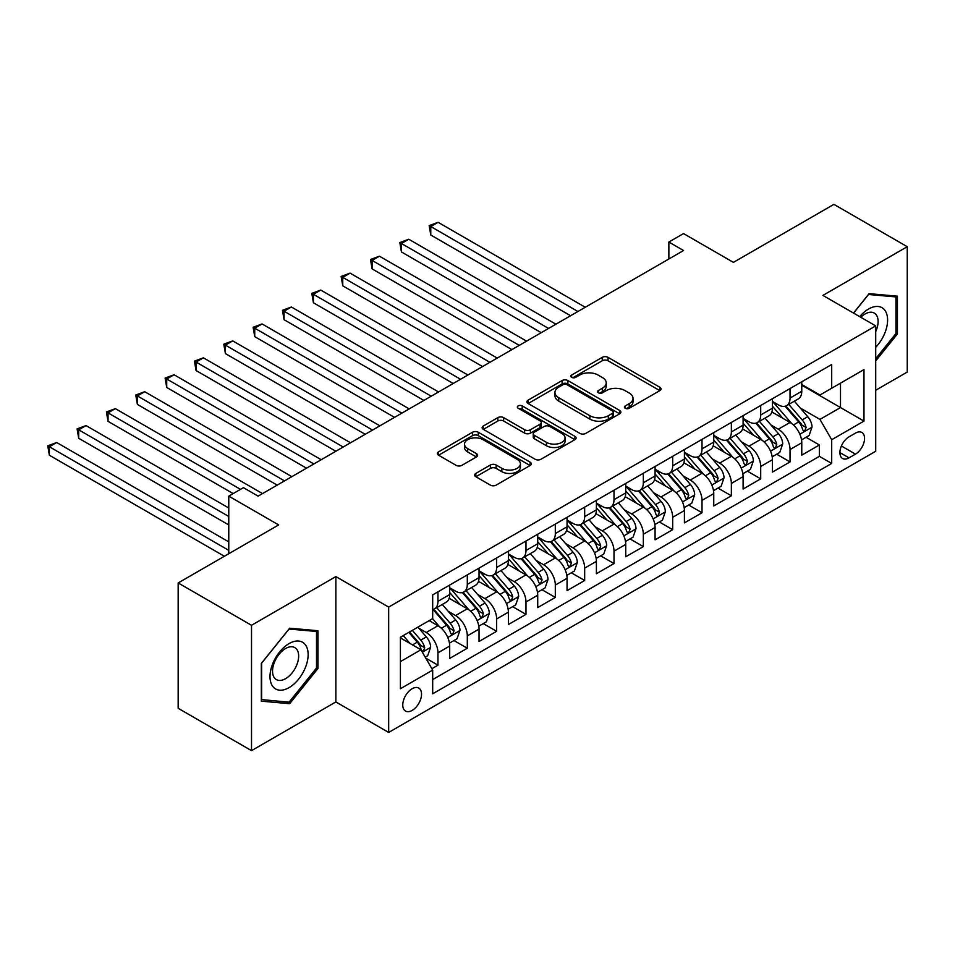 <?xml version="1.0" encoding="UTF-8"?>
<svg xmlns="http://www.w3.org/2000/svg" width="955" height="955" viewBox="0 0 955 955"><rect width="100%" height="100%" fill="white"/><g stroke="black" fill="none" stroke-linecap="round" stroke-linejoin="round"><path stroke-width="1.43" d="M625.239 408.263A2.853 1.647 0 0 0 629.261 408.263L659.869 390.607A4.071 2.352 0 0 0 661.051 388.936A4.071 2.352 0 0 0 659.869 387.276L608.025 357.349A4.071 2.352 0 0 0 602.271 357.349L571.663 375.017A2.853 1.647 0 0 0 570.827 376.175A2.853 1.647 0 0 0 571.663 377.344A2.853 1.647 0 0 0 575.698 377.344L579.661 375.052A13.036 7.521 0 0 1 598.093 375.052L602.414 377.547A13.036 7.521 0 0 1 606.222 382.871A13.036 7.521 0 0 1 602.414 388.196L598.451 390.476A2.853 1.647 0 0 0 597.615 391.646A2.853 1.647 0 0 0 598.451 392.803A2.853 1.647 0 0 0 602.486 392.803L606.437 390.523A13.036 7.521 0 0 1 624.868 390.523L629.19 393.018A13.036 7.521 0 0 1 633.01 398.331A13.036 7.521 0 0 1 629.19 403.655L625.239 405.935A2.853 1.647 0 0 0 624.403 407.105A2.853 1.647 0 0 0 625.239 408.263L625.239 405.935M412.142 710.413A13.274 7.664 120 0 0 420.821 698.714A13.274 7.664 120 0 0 418.779 688.077A13.274 7.664 120 0 0 412.142 688.734A13.274 7.664 120 0 0 403.476 700.433A13.274 7.664 120 0 0 405.505 711.069A13.274 7.664 120 0 0 412.142 710.413M475.841 473.405A4.071 2.352 0 0 0 474.647 475.065A4.071 2.352 0 0 0 475.841 476.724L490.381 485.128A4.071 2.352 0 0 0 496.146 485.128L530.12 465.503A4.071 2.352 0 0 0 531.314 463.844A4.071 2.352 0 0 0 530.12 462.184L478.288 432.257A4.071 2.352 0 0 0 472.534 432.257L438.548 451.87A4.071 2.352 0 0 0 437.354 453.53A4.071 2.352 0 0 0 438.548 455.201L456.108 465.336A4.071 2.352 0 0 0 461.874 465.336L476.414 456.944A4.071 2.352 0 0 0 477.607 455.284A4.071 2.352 0 0 0 476.414 453.613L467.699 448.587A10.899 6.291 0 0 1 464.512 444.135A10.899 6.291 0 0 1 471.245 438.333A10.899 6.291 0 0 1 483.111 439.694L517.24 459.391A10.899 6.291 0 0 1 520.427 463.844A10.899 6.291 0 0 1 513.706 469.657A10.899 6.291 0 0 1 501.829 468.296L496.146 465.001A4.071 2.352 0 0 0 490.381 465.001L475.841 473.405L475.841 476.724M875.711 390.261L907.25 372.056L907.25 246.7L833.906 204.358L733.416 262.374L683.541 233.581L668.87 242.045L683.541 250.52L258.113 496.134L243.441 487.659L228.77 496.134L228.77 553.721M251.511 625.286L251.511 750.642L335.862 701.937L335.862 576.593L251.511 625.286L178.167 582.944L278.657 524.928L228.77 496.134M335.862 576.593L388.673 607.082L875.711 325.894L875.711 451.249L388.673 732.437L388.673 607.082M907.25 246.7L822.9 295.405L875.711 325.894M579.948 433.415A4.071 2.352 0 0 0 585.702 433.415L619.688 413.802A4.071 2.352 0 0 0 620.881 412.13A4.071 2.352 0 0 0 619.688 410.471L567.855 380.544A4.071 2.352 0 0 0 562.089 380.544L528.115 400.157A4.071 2.352 0 0 0 526.921 401.828A4.071 2.352 0 0 0 528.115 403.488L579.948 433.415M519.317 408.883A2.853 1.647 0 0 1 522.206 409.289L522.206 405.899L574.91 436.328A4.071 2.352 0 0 1 576.104 437.987A4.071 2.352 0 0 1 574.91 439.646L540.924 459.271A4.071 2.352 0 0 1 535.17 459.271L483.326 429.344L483.326 426.014A4.071 2.352 0 0 0 482.132 427.685A4.071 2.352 0 0 0 483.326 429.344M483.326 426.014L497.865 417.622A4.071 2.352 0 0 1 503.631 417.622L524.653 429.762A4.071 2.352 0 0 0 530.419 429.762L540.064 424.187A4.071 2.352 0 0 0 541.258 422.528A4.071 2.352 0 0 0 540.064 420.869L518.171 408.227A2.853 1.647 0 0 1 517.335 407.057A2.853 1.647 0 0 1 519.102 405.541A2.853 1.647 0 0 1 522.206 405.899M251.511 750.642L178.167 708.3L178.167 582.944M431.875 668.703L437.963 665.181L425.787 658.15M418.863 628.235L426.228 632.497A16.593 9.586 60 0 1 437.963 652.814L449.698 646.046L449.698 658.413L467.305 648.242L453.959 640.542M448.205 611.296L455.571 615.557A16.593 9.586 60 0 1 467.305 635.875L479.04 629.106L479.04 641.474L496.648 631.303L483.29 623.603M477.548 594.356L484.913 598.618A16.593 9.586 60 0 1 496.648 618.936L508.382 612.167L508.382 624.534L525.978 614.363L512.632 606.664M506.878 577.417L514.244 581.679A16.593 9.586 60 0 1 525.978 601.996L537.725 595.228L537.725 607.595L555.321 597.424L541.974 589.724M536.221 560.478L543.586 564.739A16.593 9.586 60 0 1 555.321 585.069L567.055 578.288L567.055 590.656L584.663 580.485L571.317 572.785M565.563 543.538L572.928 547.8A16.593 9.586 60 0 1 584.663 568.13L596.398 561.349L596.398 573.716L614.005 563.546L600.647 555.846M594.905 526.611L602.271 530.861A16.593 9.586 60 0 1 614.005 551.19L625.74 544.41L625.74 556.777L643.336 546.606L629.99 538.907M624.236 509.672L631.601 513.921A16.593 9.586 60 0 1 643.336 534.251L655.082 527.47L655.082 539.838L672.678 529.667L659.332 521.967M653.578 492.732L660.944 496.982A16.593 9.586 60 0 1 672.678 517.312L684.413 510.531L684.413 522.898L702.021 512.74L688.674 505.028M682.921 475.793L690.286 480.043A16.593 9.586 60 0 1 702.021 500.372L713.755 493.592L713.755 505.959L731.363 495.8L718.005 488.089M712.263 458.854L719.628 463.103A16.593 9.586 60 0 1 731.363 483.433L743.097 476.652L743.097 489.02L760.705 478.861L747.347 471.149M741.593 441.914L748.959 446.164A16.593 9.586 60 0 1 760.705 466.494L772.44 459.713L772.44 472.08L790.036 461.922L790.036 449.554A16.593 9.586 -120 0 0 778.301 429.225L770.936 424.975M776.69 454.21L790.036 461.922M449.698 646.046A16.593 9.586 -120 0 0 437.963 625.716L429.165 620.631M479.04 629.106A16.593 9.586 -120 0 0 467.305 608.777L449.16 598.308M508.382 612.167A16.593 9.586 -120 0 0 496.648 591.837L478.503 581.368M537.725 595.228A16.593 9.586 -120 0 0 525.978 574.898L507.833 564.429M567.055 578.288A16.593 9.586 -120 0 0 555.321 557.959L537.176 547.49M596.398 561.349A16.593 9.586 -120 0 0 584.663 541.019L566.518 530.55M625.74 544.41A16.593 9.586 -120 0 0 614.005 524.08L595.86 513.611M655.082 527.47A16.593 9.586 -120 0 0 643.336 507.141L625.203 496.672M684.413 510.531A16.593 9.586 -120 0 0 672.678 490.202L654.533 479.732M713.755 493.592A16.593 9.586 -120 0 0 702.021 473.262L683.876 462.793M743.097 476.652A16.593 9.586 -120 0 0 731.363 456.323L713.218 445.854M772.44 459.713A16.593 9.586 -120 0 0 760.705 439.384L742.56 428.914M855.465 433.116L849.007 436.853A12.857 7.425 120 0 0 840.603 448.182A12.857 7.425 120 0 0 842.585 458.484A12.857 7.425 120 0 0 849.007 457.851L855.465 454.126A12.857 7.425 120 0 0 863.869 442.786A12.857 7.425 120 0 0 861.899 432.484A12.857 7.425 120 0 0 855.465 433.116M400.408 661.624L420.952 649.77L432.687 670.1L432.687 693.808L831.698 463.438L831.698 439.73L819.963 419.4L800.278 408.036M432.687 670.1L400.408 688.734L400.408 637.236L432.687 618.601L432.687 594.881L831.698 364.512L831.698 388.231L863.977 369.597L863.977 421.095L831.698 439.73M449.698 587.779L455.571 591.157A16.593 9.586 60 0 0 463.867 591.981L475.602 585.212A16.593 9.586 -120 0 0 479.04 577.608L479.04 568.118M479.04 570.839L484.913 574.218A16.593 9.586 60 0 0 493.21 575.041L504.944 568.273A16.593 9.586 -120 0 0 508.382 560.669L508.382 551.178M508.382 553.9L514.244 557.278A16.593 9.586 60 0 0 522.54 558.102L534.287 551.333A16.593 9.586 -120 0 0 537.725 543.729L537.725 534.251M537.725 536.961L543.586 540.339A16.593 9.586 60 0 0 551.883 541.163L563.617 534.394A16.593 9.586 -120 0 0 567.055 526.79L567.055 517.312M567.055 520.021L572.928 523.4A16.593 9.586 60 0 0 581.225 524.223L592.96 517.455A16.593 9.586 -120 0 0 596.398 509.851L596.398 500.372M596.398 503.082L602.271 506.46A16.593 9.586 60 0 0 610.567 507.284L622.302 500.516A16.593 9.586 -120 0 0 625.74 492.911L625.74 483.433M625.74 486.143L631.601 489.521A16.593 9.586 60 0 0 639.91 490.345L651.644 483.576A16.593 9.586 -120 0 0 655.082 475.972L655.082 466.494M655.082 469.203L660.944 472.582A16.593 9.586 60 0 0 669.24 473.405L680.975 466.637A16.593 9.586 -120 0 0 684.413 459.033L684.413 449.554M684.413 452.264L690.286 455.654A16.593 9.586 60 0 0 698.583 456.466L710.317 449.698A16.593 9.586 -120 0 0 713.755 442.093L713.755 432.615M713.755 435.325L719.628 438.715A16.593 9.586 60 0 0 727.925 439.527L739.659 432.758A16.593 9.586 -120 0 0 743.097 425.154L743.097 415.676M743.097 418.386L748.959 421.776A16.593 9.586 60 0 0 757.267 422.588L769.002 415.819A16.593 9.586 -120 0 0 772.44 408.215L772.44 398.736M432.687 679.578L819.378 456.323L819.378 444.982L801.77 455.141L801.77 442.774A16.593 9.586 -120 0 0 790.036 422.444L771.891 411.975M772.44 401.446L778.301 404.836A16.593 9.586 -120 0 0 786.598 405.648A16.593 9.586 -120 0 0 790.036 398.056L790.036 388.566M786.598 405.648L798.332 398.88A16.593 9.586 -120 0 0 801.77 391.275L801.77 381.797M437.963 591.837L437.963 601.328A16.593 9.586 60 0 1 434.525 608.92A16.593 9.586 60 0 1 432.687 609.588M434.525 608.92L446.26 602.151A16.593 9.586 -120 0 0 449.698 594.547L449.698 585.057M467.305 574.898L467.305 584.388A16.593 9.586 60 0 1 463.867 591.981M496.648 557.959L496.648 567.449A16.593 9.586 60 0 1 493.21 575.041M525.978 541.019L525.978 550.51A16.593 9.586 60 0 1 522.54 558.102M555.321 524.08L555.321 533.57A16.593 9.586 60 0 1 551.883 541.163M584.663 507.141L584.663 516.631A16.593 9.586 60 0 1 581.225 524.223M614.005 490.202L614.005 499.692A16.593 9.586 60 0 1 610.567 507.284M643.336 473.262L643.336 482.752A16.593 9.586 60 0 1 639.91 490.345M672.678 456.323L672.678 465.813A16.593 9.586 60 0 1 669.24 473.405M702.021 439.384L702.021 448.874A16.593 9.586 60 0 1 698.583 456.466M731.363 422.444L731.363 431.935A16.593 9.586 60 0 1 727.925 439.527M760.705 405.505L760.705 414.995A16.593 9.586 60 0 1 757.267 422.588M760.705 466.494L760.705 478.861M731.363 483.433L731.363 495.8M702.021 500.372L702.021 512.74M672.678 517.312L672.678 529.667M643.336 534.251L643.336 546.606M614.005 551.19L614.005 563.546M584.663 568.13L584.663 580.485M555.321 585.069L555.321 597.424M525.978 601.996L525.978 614.363M496.648 618.936L496.648 631.303M467.305 635.875L467.305 648.242M437.963 652.814L437.963 665.181M420.952 649.77L400.408 637.916M819.963 419.4L840.507 407.546L840.507 383.146L863.977 369.597M801.77 385.187L863.977 421.095M801.77 384.507L819.963 395.012L831.698 388.231M335.862 701.937L388.673 732.437M668.87 242.045L668.87 258.984M806.032 437.271L819.378 444.982M819.378 456.323L831.698 463.438M875.711 360.942L897.425 333.928L897.425 296.181L869.11 293.651L853.495 313.073M261.336 701.173L289.651 703.692L317.967 668.476L317.967 630.73L289.651 628.199L261.336 663.415L261.336 701.173M895.957 333.08L897.425 333.928M316.499 667.629L317.967 668.476M286.667 701.973L289.651 703.692M626.373 408.668L629.19 407.045A13.036 7.521 0 0 0 633.01 401.721L633.01 398.331M606.222 382.871L606.222 386.262A13.036 7.521 0 0 1 602.414 391.574L599.585 393.209M659.81 390.631L608.025 360.739A4.071 2.352 0 0 0 602.271 360.739L572.809 377.75M619.64 413.825L567.855 383.934A4.071 2.352 0 0 0 562.089 383.934L528.163 403.523M612.489 413.3A2.853 1.647 0 0 0 613.325 412.13A2.853 1.647 0 0 0 612.489 410.972L566.984 384.698A2.853 1.647 0 0 0 562.961 384.698L558.782 387.109A13.036 7.521 0 0 0 554.962 392.433A13.036 7.521 0 0 0 558.782 397.746L589.88 415.712A13.036 7.521 0 0 0 608.311 415.712L612.489 413.3L612.489 416.69A2.853 1.647 0 0 0 613.325 415.521L613.325 412.13M554.962 392.433L554.962 395.824A13.036 7.521 0 0 0 558.782 401.136L558.782 397.746M612.489 416.69L608.311 419.102A13.036 7.521 0 0 1 589.88 419.102L558.782 401.136M483.385 429.368L497.865 421.012L497.865 417.622M541.258 422.528L541.258 425.918A4.071 2.352 0 0 1 540.064 427.577L530.419 433.14A4.071 2.352 0 0 1 524.653 433.14L503.631 421.012A4.071 2.352 0 0 0 497.865 421.012M522.206 409.289L574.85 439.682M546.475 442.356A10.899 6.291 0 0 0 558.341 443.717A10.899 6.291 0 0 0 565.062 437.903A10.899 6.291 0 0 0 561.874 433.463L549.853 426.515A4.071 2.352 0 0 0 544.087 426.515L534.442 432.09A4.071 2.352 0 0 0 533.248 433.749A4.071 2.352 0 0 0 534.442 435.408L546.475 442.356L546.475 445.746A10.899 6.291 0 0 0 558.341 447.107A10.899 6.291 0 0 0 565.062 441.294L565.062 437.903M533.248 433.749L533.248 437.139A4.071 2.352 0 0 0 534.442 438.799L534.442 435.408M546.475 445.746L534.442 438.799M520.427 463.844L520.427 467.234A10.899 6.291 0 0 1 513.706 473.047A10.899 6.291 0 0 1 501.829 471.675L496.146 468.392A4.071 2.352 0 0 0 490.381 468.392L475.9 476.76M464.512 444.135L464.512 447.525A10.899 6.291 0 0 0 467.699 451.978L467.699 448.587M476.366 456.979L467.699 451.978M530.073 465.539L478.288 435.635A4.071 2.352 0 0 0 472.534 435.635L438.596 455.225M801.532 439.873L809.112 435.492L812.037 427.016A10.994 6.351 -120 0 0 807.763 416.702L794.357 401.172M791.671 423.519L775.77 405.111A31.742 18.324 -120 0 0 772.44 401.625M782.945 418.362L774.063 408.06A26.346 15.208 -120 0 0 772.44 406.293M585.248 307.259L438.106 222.312L430.777 226.55L430.777 235.014L570.577 315.735M785.106 406.245L798.667 421.943A10.994 6.351 60 0 1 802.582 429.523L803.382 430.824L804.874 430.621L806.104 427.494A10.994 6.351 -120 0 0 802.188 419.913L788.782 404.395M785.905 405.994L800.469 422.862A5.599 3.235 60 0 1 801.89 425.059L806.104 427.494M430.777 235.014L429.165 225.619L577.918 311.497M429.165 225.619L438.106 222.312M875.711 347.31A26.967 15.566 120 0 0 887.243 316.033A26.967 15.566 120 0 0 868.525 309.038A26.967 15.566 120 0 0 859.691 316.642M875.711 331.612A18.467 10.66 120 0 0 874.279 313.073A18.467 10.66 120 0 0 865.051 313.98A18.467 10.66 120 0 0 860.777 317.275M853.555 313.109L868.525 294.486L895.957 296.933L895.957 333.51L875.711 358.698M894.131 295.883L895.957 296.933M305.588 667.079A26.967 15.566 120 0 0 298.605 641.032A26.967 15.566 120 0 0 272.557 664.131A26.967 15.566 120 0 0 279.529 690.178A26.967 15.566 120 0 0 305.588 667.079M296.898 664.608A18.467 10.66 120 0 0 294.832 647.609A18.467 10.66 120 0 0 274.288 662.591A18.467 10.66 120 0 0 276.365 679.59A18.467 10.66 120 0 0 296.898 664.608M261.634 699.729L261.634 663.152L289.067 629.035L316.499 631.482L316.499 668.058L289.067 702.188L261.336 699.561M314.684 630.431L316.499 631.482M772.189 456.812L779.769 452.431L782.706 443.956A10.994 6.351 -120 0 0 778.421 433.642L765.015 418.111M762.329 440.458L746.428 422.05A31.742 18.324 -120 0 0 743.097 418.565M753.614 435.301L744.721 424.999A26.346 15.208 -120 0 0 743.097 423.232M555.906 324.199L408.776 239.251L401.434 243.489L401.434 251.953L541.234 332.674M755.763 423.184L769.324 438.882A10.994 6.351 60 0 1 773.252 446.463L774.051 447.764L775.532 447.561L776.761 444.433A10.994 6.351 -120 0 0 772.846 436.853L759.44 421.334M756.563 422.934L771.139 439.801A5.599 3.235 60 0 1 772.547 441.986L776.761 444.433M401.434 251.953L399.823 242.558L548.576 328.436M399.823 242.558L408.776 239.251M742.847 473.752L750.427 469.371L753.364 460.895A10.994 6.351 -120 0 0 749.078 450.581L735.672 435.05M732.986 457.397L717.098 438.99A31.742 18.324 -120 0 0 713.755 435.504M724.272 452.228L715.379 441.938A26.346 15.208 -120 0 0 713.755 440.171M526.575 341.138L379.433 256.191L372.104 260.429L372.104 268.892L511.904 349.614M726.433 440.124L739.982 455.822A10.994 6.351 60 0 1 743.909 463.402L744.709 464.703L746.189 464.5L747.431 461.372A10.994 6.351 -120 0 0 743.503 453.792L730.098 438.273M727.221 439.873L741.796 456.741A5.599 3.235 60 0 1 743.205 458.925L747.431 461.372M372.104 268.892L370.48 259.497L519.234 345.376M370.48 259.497L379.433 256.191M713.504 490.691L721.097 486.31L724.021 477.834A10.994 6.351 -120 0 0 719.748 467.52L706.342 451.99M703.656 474.337L687.755 455.929A31.742 18.324 -120 0 0 684.413 452.443M694.93 469.168L686.036 458.877A26.346 15.208 -120 0 0 684.413 457.111M497.233 358.077L350.091 273.13L342.761 277.368L342.761 285.832L482.562 366.553M697.09 457.063L710.651 472.761A10.994 6.351 60 0 1 714.567 480.341L715.367 481.642L716.847 481.439L718.088 478.312A10.994 6.351 -120 0 0 714.173 470.731L700.767 455.213M697.89 456.812L712.454 473.68A5.599 3.235 60 0 1 713.863 475.865L718.088 478.312M342.761 285.832L341.15 276.437L489.891 362.315M341.15 276.437L350.091 273.13M684.174 507.63L691.754 503.249L694.679 494.774A10.994 6.351 -120 0 0 690.405 484.448L677 468.929M674.314 491.276L658.413 472.868A31.742 18.324 -120 0 0 655.082 469.382M665.587 486.107L656.706 475.817A26.346 15.208 -120 0 0 655.082 474.05M467.89 375.017L320.749 290.069L313.419 294.307L313.419 302.771L453.219 383.492M667.748 474.002L681.309 489.7A10.994 6.351 60 0 1 685.224 497.28L686.024 498.582L687.516 498.379L688.746 495.251A10.994 6.351 -120 0 0 684.831 487.671L671.425 472.152M668.548 473.752L683.112 490.619A5.599 3.235 60 0 1 684.532 492.804L688.746 495.251M313.419 302.771L311.808 293.376L460.561 379.254M311.808 293.376L320.749 290.069M654.832 524.57L662.412 520.188L665.349 511.713A10.994 6.351 -120 0 0 661.063 501.387L647.657 485.868M644.971 508.215L629.07 489.808A31.742 18.324 -120 0 0 625.74 486.322M636.257 503.046L627.363 492.756A26.346 15.208 -120 0 0 625.74 490.989M438.548 391.956L291.418 307.009L284.077 311.246L284.077 319.71L423.877 400.432M638.406 490.942L651.967 506.639A10.994 6.351 60 0 1 655.882 514.22L656.694 515.521L658.174 515.318L659.404 512.19A10.994 6.351 -120 0 0 655.488 504.61L642.082 489.091M639.205 490.691L653.781 507.559A5.599 3.235 60 0 1 655.19 509.743L659.404 512.19M284.077 319.71L282.465 310.315L431.218 396.194M282.465 310.315L291.418 307.009M625.489 541.497L633.07 537.128L636.006 528.652A10.994 6.351 -120 0 0 631.721 518.326L618.315 502.808M615.629 525.155L599.74 506.747A31.742 18.324 -120 0 0 596.398 503.261M606.914 519.986L598.021 509.695A26.346 15.208 -120 0 0 596.398 507.929M409.206 408.895L262.076 323.948L254.734 328.186L254.734 336.649L394.546 417.371M609.075 507.881L622.624 523.579A10.994 6.351 60 0 1 626.552 531.159L627.351 532.46L628.832 532.245L630.073 529.13A10.994 6.351 -120 0 0 626.146 521.549L612.74 506.031M609.863 507.63L624.439 524.498A5.599 3.235 60 0 1 625.847 526.683L630.073 529.13M254.734 336.649L253.123 327.255L401.876 413.133M253.123 327.255L262.076 323.948M596.147 558.436L603.739 554.067L606.664 545.592A10.994 6.351 -120 0 0 602.378 535.266L588.984 519.747M586.298 542.094L570.398 523.686A31.742 18.324 -120 0 0 567.055 520.2M577.572 536.925L568.679 526.635A26.346 15.208 -120 0 0 567.055 524.868M379.875 425.835L232.734 340.887L225.404 345.125L225.404 353.589L365.204 434.31M579.733 524.82L593.294 540.518A10.994 6.351 60 0 1 597.209 548.098L598.009 549.4L599.489 549.185L600.731 546.069A10.994 6.351 -120 0 0 596.815 538.489L583.41 522.97M580.533 524.57L595.096 541.437A5.599 3.235 60 0 1 596.505 543.622L600.731 546.069M225.404 353.589L223.792 344.194L372.534 430.072M223.792 344.194L232.734 340.887M566.816 575.376L574.397 571.006L577.321 562.531A10.994 6.351 -120 0 0 573.048 552.205L559.642 536.686M556.956 559.033L541.055 540.625A31.742 18.324 -120 0 0 537.725 537.14M548.23 553.864L539.348 543.574A26.346 15.208 -120 0 0 537.725 541.807M350.533 442.774L203.391 357.827L196.062 362.064L196.062 370.528L335.862 451.249M550.39 541.76L563.951 557.457A10.994 6.351 60 0 1 567.867 565.038L568.667 566.339L570.159 566.124L571.388 562.996A10.994 6.351 -120 0 0 567.473 555.428L554.067 539.909M551.19 541.509L565.754 558.377A5.599 3.235 60 0 1 567.175 560.561L571.388 562.996M196.062 370.528L194.45 361.133L343.203 447.012M194.45 361.133L203.391 357.827M537.474 592.315L545.054 587.946L547.991 579.47A10.994 6.351 -120 0 0 543.705 569.144L530.3 553.625M527.614 575.972L511.713 557.565A31.742 18.324 -120 0 0 508.382 554.079M518.899 570.804L510.006 560.513A26.346 15.208 -120 0 0 508.382 558.747M321.19 459.713L174.061 374.766L166.719 379.004L166.719 387.467L306.519 468.189M521.048 558.699L534.609 574.397A10.994 6.351 60 0 1 538.524 581.977L539.324 583.278L540.817 583.063L542.046 579.936A10.994 6.351 -120 0 0 538.131 572.367L524.725 556.849M521.848 558.448L536.424 575.316A5.599 3.235 60 0 1 537.832 577.5L542.046 579.936M166.719 387.467L165.108 378.073L313.861 463.951M165.108 378.073L174.061 374.766M508.132 609.254L515.712 604.885L518.649 596.409A10.994 6.351 -120 0 0 514.363 586.084L500.957 570.565M498.271 592.912L482.382 574.504A31.742 18.324 -120 0 0 479.04 571.018M489.557 587.743L480.663 577.453A26.346 15.208 -120 0 0 479.04 575.686M291.848 476.652L144.718 391.705L137.377 395.943L137.377 404.407L277.189 485.128M491.706 575.638L505.267 591.336A10.994 6.351 60 0 1 509.194 598.916L509.994 600.218L511.474 600.003L512.716 596.875A10.994 6.351 -120 0 0 508.788 589.307L495.382 573.788M492.505 575.388L507.081 592.255A5.599 3.235 60 0 1 508.49 594.44L512.716 596.875M137.377 404.407L135.765 395.012L284.518 480.89M135.765 395.012L144.718 391.705M478.789 626.193L486.37 621.824L489.306 613.349A10.994 6.351 -120 0 0 485.021 603.023L471.627 587.504M468.941 609.851L453.04 591.443A31.742 18.324 -120 0 0 449.698 587.958M460.214 604.682L451.321 594.392A26.346 15.208 -120 0 0 449.698 592.625M262.518 493.592L115.376 408.645L108.046 412.882L108.046 421.346L233.175 493.592M462.375 592.577L475.936 608.275A10.994 6.351 60 0 1 479.852 615.856L480.651 617.157L482.132 616.942L483.373 613.814A10.994 6.351 -120 0 0 479.446 606.246L466.052 590.727M463.175 592.327L477.739 609.195A5.599 3.235 60 0 1 479.147 611.379L483.373 613.814M108.046 421.346L106.435 411.951L240.505 489.354M106.435 411.951L115.376 408.645M449.459 643.133L457.039 638.764L459.964 630.288A10.994 6.351 -120 0 0 455.69 619.962L442.284 604.443M439.598 626.79L432.579 618.661M430.872 621.621L429.738 620.308M228.77 507.988L86.034 425.584L78.704 429.822L78.704 438.285L228.77 524.928M433.033 609.517L446.594 625.215A10.994 6.351 60 0 1 450.509 632.795L451.309 634.096L452.801 633.881L454.031 630.754A10.994 6.351 -120 0 0 450.115 623.185L436.71 607.667M433.833 609.266L448.396 626.134A5.599 3.235 60 0 1 449.805 628.318L454.031 630.754M78.704 438.285L77.092 428.89L228.77 516.464M77.092 428.89L86.034 425.584M425.202 657.136L427.697 655.703L430.633 647.227A10.994 6.351 -120 0 0 426.348 636.901L417.908 627.137M410.029 643.467L403.237 635.6M401.542 638.561L400.408 637.26M228.77 541.867L56.703 442.523L49.362 446.761L49.362 455.225L224.377 556.264M408.812 632.389L417.251 642.154A10.994 6.351 60 0 1 421.167 649.734L421.967 651.035L423.459 650.821L424.689 647.693A10.994 6.351 -120 0 0 420.773 640.125L412.333 630.348M409.492 631.995L419.054 643.073A5.599 3.235 60 0 1 420.475 645.258L424.689 647.693M49.362 455.225L47.75 445.83L228.77 550.343M47.75 445.83L56.703 442.523M426.228 632.497L437.963 625.716M455.571 615.557L467.305 608.777M484.913 598.618L496.648 591.837M514.244 581.679L525.978 574.898M543.586 564.739L555.321 557.959M572.928 547.8L584.663 541.019M602.271 530.861L614.005 524.08M631.601 513.921L643.336 507.141M660.944 496.982L672.678 490.202M690.286 480.043L702.021 473.262M719.628 463.103L731.363 456.323M748.959 446.164L760.705 439.384M778.301 429.225L790.036 422.444M790.036 398.056L801.77 391.275M437.963 601.328L449.698 594.547M467.305 584.388L479.04 577.608M496.648 567.449L508.382 560.669M525.978 550.51L537.725 543.729M555.321 533.57L567.055 526.79M584.663 516.631L596.398 509.851M614.005 499.692L625.74 492.911M643.336 482.752L655.082 475.972M672.678 465.813L684.413 459.033M702.021 448.874L713.755 442.093M731.363 431.935L743.097 425.154M760.705 414.995L772.44 408.215M790.036 449.554L801.77 442.774M841.391 445.997L855.465 454.126M839.911 452.598L849.007 457.851M629.19 407.045L629.19 403.655M598.451 392.803L598.451 390.476M602.414 391.574L602.414 388.196M571.663 377.344L571.663 375.017M602.271 360.739L602.271 357.349M608.025 360.739L608.025 357.349M659.869 390.607L659.869 387.276M528.115 403.488L528.115 400.157M562.089 383.934L562.089 380.544M567.855 383.934L567.855 380.544M619.688 413.802L619.688 410.471M589.88 419.102L589.88 415.712M608.311 419.102L608.311 415.712M503.631 421.012L503.631 417.622M524.653 433.14L524.653 429.762M530.419 433.14L530.419 429.762M540.064 427.577L540.064 424.187M574.91 439.646L574.91 436.328M490.381 468.392L490.381 465.001M496.146 468.392L496.146 465.001M501.829 471.675L501.829 468.296M476.414 456.944L476.414 453.613M438.548 455.201L438.548 451.87M472.534 435.635L472.534 432.257M478.288 435.635L478.288 432.257M530.12 465.503L530.12 462.184M799.848 434.227L811.965 427.231M775.77 405.111L777.286 404.24M802.188 419.913L807.763 416.702M793.426 424.975L798.667 421.943M770.506 451.166L782.634 444.171M746.428 422.05L747.944 421.179M772.846 436.853L778.421 433.642M764.084 441.914L769.324 438.882M741.176 468.105L753.292 461.11M717.098 438.99L718.602 438.118M743.503 453.792L749.078 450.581M734.741 458.854L739.982 455.822M711.833 485.045L723.95 478.049M687.755 455.929L689.259 455.058M714.173 470.731L719.748 467.52M705.399 475.793L710.651 472.761M682.491 501.984L694.607 494.988M658.413 472.868L659.929 471.997M684.831 487.671L690.405 484.448M676.068 492.732L681.309 489.7M653.148 518.923L665.277 511.928M629.07 489.808L630.587 488.936M655.488 504.61L661.063 501.387M646.726 509.672L651.967 506.639M623.818 535.862L635.935 528.867M599.74 506.747L601.244 505.875M626.146 521.549L631.721 518.326M617.384 526.611L622.624 523.579M594.476 552.802L606.592 545.806M570.398 523.686L571.902 522.815M596.815 538.489L602.378 535.266M588.041 543.55L593.294 540.518M565.133 569.741L577.25 562.746M541.055 540.625L542.571 539.754M567.473 555.428L573.048 552.205M558.711 560.49L563.951 557.457M535.791 586.68L547.919 579.685M511.713 557.565L513.229 556.693M538.131 572.367L543.705 569.144M529.368 577.429L534.609 574.397M506.46 603.62L518.577 596.624M482.382 574.504L483.887 573.633M508.788 589.307L514.363 586.084M500.026 594.368L505.267 591.336M477.118 620.559L489.235 613.564M453.04 591.443L454.544 590.572M479.446 606.246L485.021 603.023M470.684 611.307L475.936 608.275M447.776 637.498L459.892 630.503M450.115 623.185L455.69 619.962M441.353 628.247L446.594 625.215M422.337 652.181L430.562 647.442M420.773 640.125L426.348 636.901M412.5 644.9L417.251 642.154"/></g></svg>
